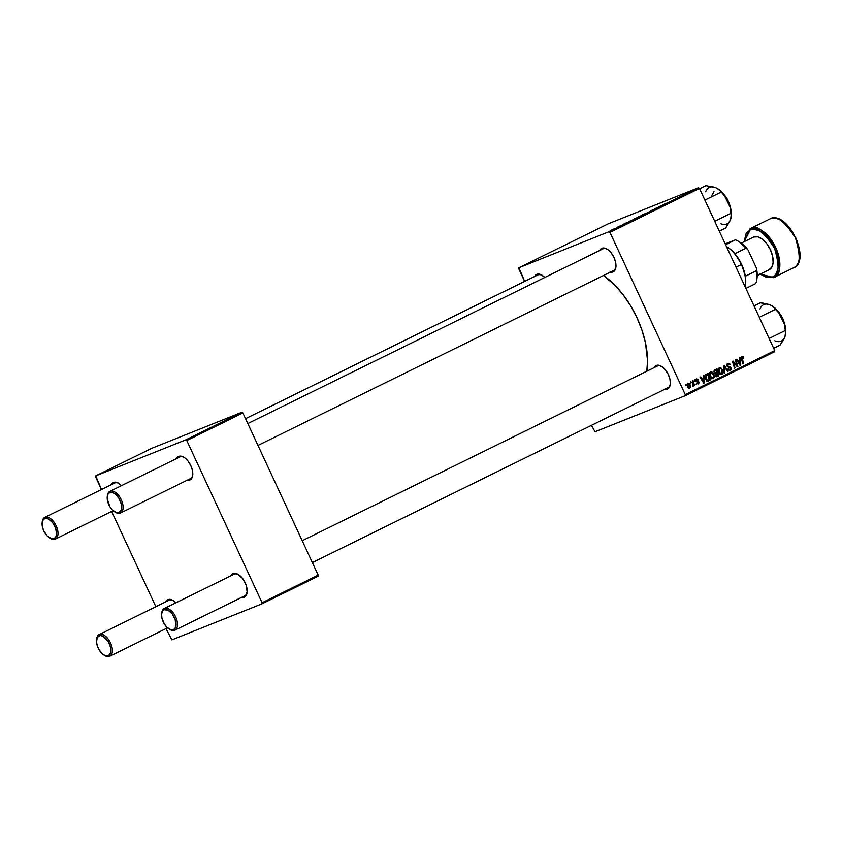 <?xml version="1.0" encoding="UTF-8"?>
<svg xmlns="http://www.w3.org/2000/svg" width="842" height="842" viewBox="0 0 842 842"><rect width="100%" height="100%" fill="white"/><g stroke="black" fill="none" stroke-linecap="round" stroke-linejoin="round"><path stroke-width="1.26" d="M245.559 418.653L537.722 274.966A12.062 6.526 63.8 0 1 537.964 274.86L536.786 274.324L534.523 276.544A13.072 7.073 63.8 0 1 536.786 274.324L537.964 274.86A12.062 6.526 -116.2 0 0 537.48 275.102M247.822 423.537L603.082 248.811A12.062 6.526 63.8 0 1 607.471 249.39A12.062 6.526 -116.2 0 0 603.082 248.811L247.822 423.537L602.83 248.927A12.062 6.526 63.8 0 1 603.082 248.811L601.904 248.274L599.63 250.495A13.072 7.073 63.8 0 1 601.904 248.274L603.082 248.811A12.062 6.526 -116.2 0 0 602.598 249.053M607.861 249.611L607.071 249.137A13.072 7.073 63.8 0 0 601.904 248.274L604.84 248.169L608.166 249.885L611.376 253.158L613.976 257.494L615.586 262.22L615.944 266.64L614.997 270.061L612.892 271.966L613.229 270.692A12.062 6.526 -116.2 0 0 615.944 266.609A12.062 6.526 63.8 0 1 613.481 270.577A12.062 6.526 63.8 0 1 613.229 270.682L612.892 271.966A13.072 7.073 63.8 0 1 610.282 272.145M302.215 540.711L657.476 365.996A12.062 6.526 63.8 0 1 661.865 366.575A12.062 6.526 -116.2 0 0 657.476 365.996L302.215 540.711L657.223 366.102A12.062 6.526 63.8 0 1 657.476 365.996L656.297 365.46L654.024 367.68A13.072 7.073 63.8 0 1 656.297 365.46L657.476 365.996A12.062 6.526 -116.2 0 0 656.992 366.238M662.254 366.796L661.465 366.323A13.072 7.073 63.8 0 0 656.297 365.46L659.233 365.354L662.559 367.07L665.769 370.333L668.369 374.669L669.979 379.405L670.337 383.815L669.39 387.236L667.285 389.151L667.622 387.878L667.285 389.151A13.072 7.073 63.8 0 1 664.675 389.33M646.803 371.238A69.36 37.553 -116.2 0 0 603.482 275.492L614.87 285.185L623.143 294.763L630.605 305.762L636.973 317.76L641.993 330.296L645.488 342.883L647.561 360.818L646.761 371.469M161.706 613.418A12.062 6.526 63.8 0 1 164.274 608.545L234.044 574.233A12.062 6.526 63.8 0 1 234.286 574.118L233.108 573.581L230.845 575.802A13.072 7.073 63.8 0 1 233.108 573.581L234.286 574.118A12.062 6.526 -116.2 0 0 233.802 574.36M239.065 574.918L238.286 574.444A13.072 7.073 63.8 0 0 233.108 573.581L237.697 574.118L242.58 578.465L246.138 585.158L247.148 591.947A12.062 6.526 63.8 0 1 244.685 595.883A12.062 6.526 63.8 0 1 244.443 595.989L244.106 597.273A13.072 7.073 63.8 0 1 241.486 597.452M107.313 496.233A12.062 6.526 63.8 0 1 109.881 491.37L179.651 457.048A12.062 6.526 63.8 0 1 179.893 456.943L178.715 456.406L176.452 458.627A13.072 7.073 63.8 0 1 178.715 456.406L179.893 456.943A12.062 6.526 -116.2 0 0 179.409 457.185M184.672 457.743L183.893 457.269A13.072 7.073 63.8 0 0 178.715 456.406L181.651 456.301L184.977 458.006L188.187 461.279L190.797 465.615L192.397 470.352L192.755 474.762L191.808 478.182L189.713 480.098L190.039 478.824A12.062 6.526 -116.2 0 0 192.755 474.741A12.062 6.526 63.8 0 1 190.292 478.698A12.062 6.526 63.8 0 1 190.05 478.814L189.713 480.098A13.072 7.073 63.8 0 1 187.092 480.277M111.333 484.666L112.428 483.192L113.607 482.445L114.786 482.982L113.607 482.445L114.996 482.161L118.185 482.982L121.595 485.602M165.727 601.851L166.821 600.367L168 599.63L169.179 600.167L168 599.63L169.389 599.346L172.578 600.157L175.989 602.788M96.588 639.457A12.062 6.526 63.8 0 1 99.156 634.594L168.926 600.272A12.062 6.526 63.8 0 1 169.179 600.167L99.409 634.479A12.062 6.526 -116.2 0 0 96.63 638.994L96.525 639.899A11.062 5.989 63.8 0 1 99.072 635.763L99.409 634.479L169.179 600.167A12.062 6.526 -116.2 0 1 173.568 600.746M42.195 522.282A12.062 6.526 63.8 0 1 44.763 517.409L114.533 483.097A12.062 6.526 63.8 0 1 114.786 482.982L45.015 517.304A12.062 6.526 -116.2 0 0 42.237 521.808L42.132 522.714A11.062 5.989 63.8 0 1 44.679 518.588L45.015 517.304L114.786 482.982A12.062 6.526 -116.2 0 1 119.175 483.561M518.819 268.861L524.64 281.396L518.904 267.745L609.029 231.697L698.523 187.692L608.398 223.74L518.904 267.745L518.819 268.861M591.452 425.336L595.041 431.767L685.167 395.719L774.661 351.703L774.745 350.588L699.449 188.398L609.966 232.413L685.251 394.603L774.745 350.588L699.449 188.398L698.523 187.692L608.398 223.74L518.904 267.745L609.029 231.697L698.523 187.692L699.449 188.398L609.966 232.413L609.029 231.697L609.966 232.413L685.251 394.603L685.167 395.719L685.251 394.603L774.745 350.588L774.661 351.703L685.167 395.719L595.041 431.767L591.452 425.336M633.31 219.53L637.773 217.425L633.573 219.246M626.669 222.698L623.091 224.372L626.669 222.698M664.917 203.796L667.106 203.048L664.601 204.038M650.287 211.089L654.971 208.995L650.908 210.679M647.877 212.51L651.708 210.616L647.877 212.51M642.13 215.194L646.582 213.1L642.393 214.878M608.713 231.487L609.282 231.213L608.713 231.487M637.289 217.489L642.488 215.152L637.72 217.173M663.012 204.827L659.423 206.5L663.012 204.827M659.907 206.458L655.465 208.448L659.907 206.458M619.523 226.119L618.965 226.466M628.679 221.625L633.668 219.499L629.048 221.635M610.776 230.571L613.934 229.077L610.913 230.361M613.818 228.982L614.386 228.698L613.818 228.982M616.312 227.793L618.049 227.087L616.491 227.814M617.544 227.151L618.102 226.866L617.544 227.151M709.943 376.837L709.385 374.122L710.28 372.143L711.9 371.964L713.521 373.616L714.269 376.237L713.521 378.49L711.701 378.795L709.943 376.837L713.1 378.774L714.226 377.037L713.637 373.859L710.543 371.996L709.943 376.837L710.532 376.637L709.953 376.858M703.48 377.7L703.323 375.648L703.923 375.353L704.417 382.942L703.744 383.268L700.06 377.248L700.607 376.974L701.596 378.626L703.48 377.7L701.596 378.626L700.607 376.974L700.06 377.248L703.744 383.268L704.417 382.942L703.923 375.353L703.323 375.648L703.48 377.7M741.886 356.576L743.118 356.724L743.844 358.05L743.328 358.408L742.455 357.271L741.855 357.797L743.486 363.723L742.928 363.997L741.213 357.597L741.886 356.576L741.413 358.997L742.928 363.997L743.486 363.723L742.202 357.334L743.328 358.408L743.844 358.05L742.002 356.524M730.203 369.449L728.056 368.975L730.235 370.322L731.224 367.775L730.656 368.007L731.224 367.775L729.961 366.691L728.362 367.333L729.961 366.691L727.33 366.586L728.014 366.312L727.046 366.049L728.193 364.228L726.888 364.744L728.193 364.228L730.53 364.818L727.888 363.46L727.088 366.154L726.941 364.544L728.067 363.386L729.414 363.418L730.53 364.818L728.341 364.165L727.688 365.965L730.698 367.059L731.456 368.88L730.372 370.269L728.856 370.038L728.056 368.975L730.098 369.491L730.698 368.091L727.088 366.154L730.698 368.091L730.203 369.449L728.067 370.301M724.257 373.185L723.615 365.66L724.32 365.312L728.098 371.301L727.541 371.575L724.299 366.449L724.857 372.89L724.257 373.185L724.857 372.89L724.299 366.449L727.541 371.575L728.098 371.301L724.32 365.312L723.615 365.66L724.257 373.185M718.773 372.49L718.394 368.807L719.363 367.649L720.72 367.628L722.636 369.901L722.92 373.248L721.005 374.585L719.026 372.985L721.92 374.437L723.046 372.69L722.468 369.512L719.363 367.649L718.773 372.49M685.598 385.478L685.862 384.236L685.598 385.478M714.079 372.796L714.153 370.512L716.816 369.007L718.879 375.827L715.9 376.458L715.342 373.753L714.079 372.796L715.342 373.753L715.332 375.669L716.731 376.753L718.879 375.827L716.816 369.007L714.69 370.059L714.079 372.796M739.813 359.829L739.655 357.776L740.255 357.482L740.749 365.07L740.076 365.407L736.392 359.376L736.95 359.113L737.929 360.765L739.813 359.829L737.929 360.765L736.95 359.113L736.392 359.376L740.076 365.407L740.749 365.07L740.255 357.482L739.655 357.776L739.813 359.829M736.518 364.091L735.287 359.923L735.845 359.65L737.897 366.481L737.318 366.765L733.287 362.092L735.055 367.87L734.498 368.143L732.435 361.323L733.014 361.039L737.055 365.691L736.518 364.091L737.055 365.691L733.014 361.039L732.435 361.323L734.498 368.143L735.055 367.87L733.287 362.092L737.318 366.765L737.897 366.481L735.845 359.65L735.287 359.923L736.518 364.091M698.165 383.268L696.492 383.068L698.407 383.857L698.944 381.973L695.987 381.173L696.744 379.489L695.692 379.91L698.586 379.91L696.629 378.837L698.586 379.91L696.85 379.447L696.408 380.668L698.555 381.437L699.113 382.868L698.029 383.994L696.65 383.352L698.513 382.626L695.818 380.879L696.502 378.9L695.818 380.879L698.45 382.342L698.165 383.268L696.06 384.11M705.638 374.69L707.985 373.353L710.048 380.174L707.827 381.079L706.333 380.205L705.133 377.405L705.638 374.69L705.67 379.121L708.017 381.068L710.048 380.174L707.985 373.353L705.638 374.69M687.493 386.846L687.251 383.794L689.135 383.215L690.429 385.383L690.345 387.488L689.051 388.278L687.672 387.194L689.682 388.151L690.051 384.341L687.882 383.131L687.493 386.846M690.703 382.973L690.956 381.721L690.703 382.973M693.113 382.942L692.534 380.952L693.092 380.679L694.597 385.636L694.04 385.91L693.734 384.878L693.092 386.404L693.113 382.942L692.861 386.383L693.734 384.878L694.04 385.91L694.597 385.636L693.092 380.679L692.534 380.952L693.113 382.942M694.429 381.142L694.682 379.889L694.429 381.142M95.641 476.993L101.461 489.528L95.725 475.877L185.85 439.829L241.97 412.222L151.844 448.27L95.725 475.877L95.641 476.993M111.618 511.41L155.854 606.703L111.618 511.41M166.011 628.595L171.863 639.888L261.988 603.84L318.108 576.244L318.192 575.128L242.896 412.938L186.777 440.534L262.062 602.735L318.192 575.128L242.896 412.938L241.97 412.222L151.844 448.27L95.725 475.877L185.85 439.829L241.97 412.222L242.896 412.938L186.777 440.534L185.85 439.829L186.777 440.534L262.062 602.735L261.988 603.84L262.062 602.735L318.192 575.128L318.108 576.244L261.988 603.84L171.863 639.888L166.011 628.595M183.893 457.269A13.072 7.073 63.8 0 1 192.713 475.214A13.072 7.073 63.8 0 1 189.713 480.098L186.777 480.203M238.286 574.444A13.072 7.073 63.8 0 1 247.106 592.389A13.072 7.073 63.8 0 1 244.106 597.273L244.433 595.999A12.062 6.526 -116.2 0 0 247.148 591.915L245.285 596.536L241.17 597.378M164.274 608.545A12.062 6.526 63.8 0 1 164.516 608.44L234.286 574.118A12.062 6.526 63.8 0 1 238.686 574.697A12.062 6.526 -116.2 0 0 234.286 574.118L164.516 608.44L164.179 609.724A11.062 5.989 63.8 0 1 174.41 617.512A11.062 5.989 63.8 0 1 173.484 629.763L174.673 630.3A12.062 6.526 -116.2 0 0 175.673 616.944A12.062 6.526 -116.2 0 0 164.516 608.44A12.062 6.526 63.8 0 1 175.568 616.712A12.062 6.526 63.8 0 1 174.915 630.195A12.062 6.526 63.8 0 1 174.673 630.3A12.062 6.526 63.8 0 1 169.495 629.258M109.881 491.37A12.062 6.526 63.8 0 1 110.123 491.254L179.893 456.943A12.062 6.526 63.8 0 1 184.293 457.522A12.062 6.526 -116.2 0 0 179.893 456.943L110.123 491.254L109.786 492.538A11.062 5.989 63.8 0 1 120.006 500.337A11.062 5.989 63.8 0 1 119.09 512.589L120.28 513.125A12.062 6.526 -116.2 0 0 121.28 499.759A12.062 6.526 -116.2 0 0 110.123 491.254A12.062 6.526 63.8 0 1 121.164 499.538A12.062 6.526 63.8 0 1 120.522 513.01A12.062 6.526 63.8 0 1 120.28 513.125A12.062 6.526 63.8 0 1 115.101 512.073M168 599.63A13.072 7.073 63.8 0 1 173.168 600.493L173.957 600.967M113.607 482.445A13.072 7.073 63.8 0 1 118.775 483.308L119.564 483.782M661.465 366.323A13.072 7.073 63.8 0 1 670.295 384.268A13.072 7.073 63.8 0 1 667.285 389.151L664.349 389.257M607.071 249.137A13.072 7.073 63.8 0 1 615.902 267.082A13.072 7.073 63.8 0 1 612.892 271.966L609.955 272.071M536.786 274.324L541.374 274.85L544.785 277.471A13.072 7.073 63.8 0 0 541.964 275.187A13.072 7.073 63.8 0 0 536.786 274.324M670.337 383.794A12.062 6.526 63.8 0 1 667.874 387.752A12.062 6.526 63.8 0 1 667.622 387.867A12.062 6.526 -116.2 0 0 670.337 383.794M537.964 274.86A12.062 6.526 63.8 0 1 542.364 275.439A12.062 6.526 -116.2 0 0 537.964 274.86L245.559 418.663L537.964 274.86M685.588 385.436L686.167 385.204L685.588 385.436M714.837 369.985L715.047 370.659L714.837 369.985M715.774 373.069L715.984 373.764L715.774 373.069M717.131 375.774L718.079 375.311L717.437 373.185L715.132 374.185L716.531 373.627L715.079 374.606L715.763 374.332L715.868 375.374L715.3 375.595L715.763 374.332L717.437 373.185L715.405 373.995L717.437 373.185L718.079 375.311L715.868 375.374L716.847 376.637L718.879 375.827L714.879 376.679M716.995 376.711L717.521 376.5L716.995 376.711M716.731 376.753L717.521 376.5M714.637 373.511L716.026 372.964L714.637 372.532L714.932 370.89L716.5 370.08L714.469 370.89L716.5 370.08L717.195 372.385L713.795 373.859M716.026 372.964L717.195 372.385L716.5 370.08L713.858 371.227L715.458 370.585L713.848 371.322L714.932 370.89L714.069 372.764L715.658 373.101M720.152 374.258L721.594 373.68L719.352 372.29L719.668 368.417L722.468 369.512L721.899 369.743L722.394 372.417L721.594 373.68L719.478 374.532M722.204 373.038L723.046 372.69L722.204 373.038M720.931 373.943L720.689 374.511M719.131 368.68L718.468 368.354M720.657 374.553L721.436 373.743M721.594 373.68L722.268 370.733L721.257 368.807L719.984 368.322L718.342 368.943L719.668 368.417L718.784 372.522L720.941 373.774M719.668 368.417L717.731 369.185M727.509 371.532L728.098 371.301L727.509 371.532M723.699 366.68L724.299 366.449L723.699 366.68M723.836 368.207L724.457 367.965L723.836 368.207M724.257 373.132L724.857 372.89L724.257 373.132M727.141 364.112L727.677 364.428M727.898 365.765L727.414 365.102M728.193 364.228L726.309 364.975M728.804 370.006L730.014 369.522M728.046 364.828L727.004 364.081M729.225 370.364L729.435 369.691M743.297 358.271L743.844 358.05L743.297 358.271M741.202 357.734L743.128 357.829M741.455 359.124L742.034 358.892L741.455 359.124M742.918 363.954L743.486 363.723L742.918 363.954M738.381 360.544L738.423 361.302L738.381 360.544M740.044 365.354L740.749 365.07L740.044 365.354M737.371 360.986L737.929 360.765L737.371 360.986M737.834 361.534L739.855 360.723L740.171 364.502L739.655 364.712L740.171 364.502L739.287 362.976L738.729 363.207L739.287 362.976L738.35 361.471L737.803 361.692L739.855 360.723L737.834 361.534M737.276 366.723L737.897 366.481L737.276 366.723M732.729 362.313L733.287 362.092L732.729 362.313M733.277 364.102L733.856 363.87L733.277 364.102M734.477 368.101L735.055 367.87L734.477 368.101M735.203 364.418L735.824 364.165L735.203 364.418M698.544 379.826L697.965 380.058L698.544 379.826M696.744 379.489L694.797 380.268M696.997 383.742L698.029 383.32M702.049 378.405L702.091 379.174L702.049 378.405M703.712 383.226L704.417 382.942L703.712 383.226M701.039 378.858L701.596 378.626L701.039 378.858M701.502 379.405L703.523 378.595L703.838 382.373L703.323 382.573L703.838 382.373L702.954 380.847L702.396 381.068L702.954 380.847L702.018 379.342L701.47 379.553L703.523 378.595L701.502 379.405M706.017 374.353L706.217 375.006L706.017 374.353M707.827 380.31L708.027 380.984L710.048 380.174L707.817 381.079L707.827 380.31M708.196 381.037L708.732 380.816L708.196 381.037M708.017 381.068L708.732 380.816M705.217 375.437L707.669 374.416L709.248 379.647L706.764 380.658L707.701 380.279L705.67 379.111L706.964 374.774L705.207 375.469L707.669 374.416L705.217 375.437M708.448 380.037L709.248 379.647L707.669 374.416L706.006 375.521L705.722 376.816L706.501 379.374L707.701 380.279M713.069 374.08L713.637 373.859L713.069 374.08M713.374 377.374L714.226 377.037L713.374 377.374M712.1 378.29L711.858 378.858M710.311 373.017L709.638 372.701M711.837 378.889L712.764 378.016L710.648 378.868M712.764 378.016L713.606 376.09L712.679 373.427L710.848 372.753L713.079 374.09L713.563 376.763L712.764 378.016L710.532 376.637L710.848 372.753L709.522 373.29L710.932 372.722L708.911 373.532M711.322 378.595L712.606 378.079M689.44 387.562L688.356 387.994L689.956 386.446L689.535 384.678L689.44 387.562L688.051 386.583L688.146 383.72L690.051 384.341L688.346 383.657L686.177 384.499M688.324 388.299L688.503 387.741M688.146 383.72L687.472 386.804L689.335 387.604M690.693 382.921L691.271 382.689L690.693 382.921M694.019 385.868L694.597 385.636L694.019 385.868M694.408 381.089L694.987 380.858L694.408 381.089M637.857 217.215L638.804 216.889M639.341 216.626L641.625 215.541L639.152 216.668M638.646 216.857L638.036 217.057M646.603 213.068L645.74 213.363M645.172 213.647L642.762 214.731M654.15 209.426L654.697 209.069M663.117 204.806L661.612 205.553L663.117 204.806M626.785 222.677L625.29 223.456L626.785 222.677M629.616 221.351L632.816 219.909L630.058 220.983M637.762 217.436L636.92 217.71M613.281 229.361L611.229 230.234L613.334 229.413M611.334 230.298L612.85 229.624M740.171 364.502L739.855 360.723L738.35 361.471L740.171 364.502M703.838 382.373L703.523 378.595L702.018 379.342L703.838 382.373M710.848 372.753L710.164 375.585L712.121 378.121M642.72 214.899L645.877 213.415M633.9 219.246L637.057 217.762M636.352 217.983L633.942 219.067M612.734 229.561L611.229 230.234M164.179 609.724L168.063 610.176L172.2 613.85L175.21 619.512L175.799 626.837L174.483 629.142L171 629.858L166.79 627.164L164.285 623.88L161.906 617.965L161.611 614.228L162.401 611.334L164.516 608.44A12.062 6.526 -116.2 0 0 161.748 612.944L161.643 613.85A11.062 5.989 63.8 0 1 164.179 609.724M169.105 629.037L169.895 629.511A12.062 6.526 -116.2 0 0 174.673 630.3L173.484 629.763A11.062 5.989 63.8 0 1 169.105 629.037A11.062 5.989 63.8 0 1 161.643 613.85M109.786 492.538L108.008 494.159L107.229 498.843L109.892 506.705L112.396 509.989L116.606 512.673L119.09 512.589L121.406 509.663L121.364 504.337L118.996 498.422L115.091 493.896L112.27 492.454L109.786 492.538L110.123 491.254A12.062 6.526 -116.2 0 0 107.355 495.759L107.25 496.675A11.062 5.989 63.8 0 1 109.786 492.538M114.712 511.852L115.501 512.325A12.062 6.526 -116.2 0 0 120.28 513.125L119.09 512.589A11.062 5.989 63.8 0 1 114.712 511.852A11.062 5.989 63.8 0 1 107.25 496.675M103.998 655.076L104.776 655.55A12.062 6.526 -116.2 0 0 109.555 656.35L108.376 655.813A11.062 5.989 63.8 0 1 103.998 655.076A11.062 5.989 63.8 0 1 96.525 639.899M99.156 634.594A12.062 6.526 63.8 0 1 99.409 634.479A12.062 6.526 63.8 0 1 110.449 642.762A12.062 6.526 63.8 0 1 109.807 656.234A12.062 6.526 63.8 0 1 109.555 656.35A12.062 6.526 63.8 0 1 104.376 655.297M108.376 655.813L110.681 652.887L110.649 647.561L108.281 641.646L102.945 636.215L100.24 635.521L97.293 637.383L96.504 642.067L97.356 646.014L99.167 649.929L103.071 654.455L105.892 655.897L109.555 656.35A12.062 6.526 -116.2 0 0 110.555 642.983A12.062 6.526 -116.2 0 0 99.409 634.479L99.072 635.763A11.062 5.989 63.8 0 1 109.292 643.562A11.062 5.989 63.8 0 1 108.376 655.813M49.604 537.901L50.383 538.375A12.062 6.526 -116.2 0 0 55.162 539.164L53.983 538.627A11.062 5.989 63.8 0 1 49.604 537.901A11.062 5.989 63.8 0 1 42.132 522.714M44.763 517.409A12.062 6.526 63.8 0 1 45.015 517.304A12.062 6.526 63.8 0 1 56.056 525.576A12.062 6.526 63.8 0 1 55.414 539.059A12.062 6.526 63.8 0 1 55.162 539.164A12.062 6.526 63.8 0 1 49.983 538.122M53.983 538.627L51.499 538.722L47.278 536.028L43.763 530.839L42.405 526.829L42.363 521.514L43.679 519.209L45.847 518.346L48.552 519.03L52.688 522.714L55.698 528.376L56.561 534.123L55.761 537.017L53.983 538.627L55.162 539.164A12.062 6.526 -116.2 0 0 56.161 525.808A12.062 6.526 -116.2 0 0 45.015 517.304L44.679 518.588A11.062 5.989 63.8 0 1 54.898 526.376A11.062 5.989 63.8 0 1 53.983 538.627M768.557 304.341L760.326 302.836L754.011 305.941L760.326 302.836L763.073 303.141L770.241 304.93L773.461 306.92L775.429 309.34L759.284 317.287L775.429 309.34L779.503 313.624L782.702 318.771A20.229 10.957 -116.2 0 0 777.082 310.151L775.429 309.34L779.503 313.624L782.702 318.771L784.576 324.528L785.26 330.517L769.114 338.463L785.26 330.517L785.681 333.243L784.986 336.695L781.565 342.968L779.987 345.188L773.672 348.293L779.987 345.188L784.281 338.231M780.281 314.361L783.976 321.876A15.082 8.167 -116.2 0 0 780.281 314.361M784.723 324.212L778.882 312.34M785.47 334.916L785.597 328.485L782.702 318.771L778.808 312.087L771.967 305.814A20.229 10.957 -116.2 0 1 772.009 305.846L777.082 310.151A20.229 10.957 -116.2 0 0 772.009 305.846L770.241 304.93A20.229 10.957 -116.2 0 0 760.052 309.003M785.649 333.874A20.229 10.957 -116.2 0 0 785.681 333.621L785.744 332.937M780.492 314.371L783.228 319.307L784.786 324.538M785.628 334.063L785.681 333.621A20.229 10.957 -116.2 0 0 782.702 318.771L784.576 324.528L785.586 331.801L784.986 336.695A20.229 10.957 -116.2 0 1 774.798 340.768M785.681 333.243L785.502 334.863M725.888 197.186L729.582 204.69A15.082 8.167 -116.2 0 0 725.888 197.186M729.183 202.996L730.33 207.037L725.004 195.754M713.984 191.681L711.943 195.26M705.659 191.818A20.229 10.957 -116.2 0 1 715.847 187.745L705.933 185.65L699.618 188.755L705.933 185.65L715.847 187.745L719.079 189.745L723.162 194.218L728.309 201.585L730.182 207.353L731.193 214.615L730.593 219.509L725.593 228.003L719.279 231.108L725.593 228.003L727.172 225.782L730.593 219.509L731.393 213.594L730.172 206.479L727.12 199.228L722.689 192.965L717.573 188.64A20.229 10.957 -116.2 0 0 717.542 188.619M714.721 221.278L730.867 213.342L714.721 221.278M704.891 200.101L721.036 192.165L704.891 200.101M729.888 221.046L731.109 217.668M731.277 216.478L731.351 215.752M726.625 197.965L728.035 200.407M731.256 216.699A20.229 10.957 -116.2 0 0 731.288 216.447A20.229 10.957 -116.2 0 0 728.309 201.585L730.182 207.353L731.288 216.047M720.405 223.583A20.229 10.957 -116.2 0 0 730.593 219.509M720.184 190.924L725.109 196.449L728.309 201.585A20.229 10.957 -116.2 0 0 717.616 188.661L720.184 190.924M715.847 187.745L717.647 188.682M726.867 246.78A27.144 14.693 63.8 0 1 734.856 253.684A27.144 14.693 -116.2 0 0 727.256 247.011L726.478 246.538A28.144 15.24 63.8 0 1 741.349 264.525L741.602 264.346A27.144 14.693 -116.2 0 0 734.856 253.684L741.602 264.346L745.317 276.229A27.144 14.693 -116.2 0 0 741.602 264.346L741.349 264.525A28.144 15.24 -116.2 0 0 726.425 246.506A28.144 15.24 63.8 0 1 726.478 246.538M736.003 267.146L741.349 264.525L736.003 267.146M745.202 286.954A28.144 15.24 -116.2 0 0 741.349 264.525A28.144 15.24 63.8 0 1 745.486 285.185L745.58 284.28A27.144 14.693 -116.2 0 0 745.317 276.229A27.144 14.693 63.8 0 1 745.528 284.722M739.339 241.843L747.991 249.874L746.222 248.095L734.856 253.684L746.222 248.095A27.144 14.693 -116.2 0 0 735.424 239.854L725.204 243.864L735.424 239.854L725.583 244.685L735.424 239.854A27.144 14.693 63.8 0 1 738.634 241.412A27.144 14.693 63.8 0 1 746.222 248.095L747.991 249.874L756.442 268.103L756.695 270.629L745.317 276.229L756.695 270.629A27.144 14.693 63.8 0 1 756.958 278.681A27.144 14.693 63.8 0 1 755.716 283.586A27.144 14.693 -116.2 0 0 756.695 270.629L757.053 277.839M745.886 288.427L755.716 283.586L745.886 288.427M738.634 241.412L739.413 241.886A26.134 14.146 -116.2 0 1 747.991 249.874L756.442 268.103A26.134 14.146 -116.2 0 1 757.063 277.776L756.958 278.681M760.126 274.145L772.293 277.102L774.651 275.618L776.503 273.282L778.387 266.44L777.671 257.61L774.461 248.137L769.251 239.475L766.136 235.865L759.473 230.782L753.085 229.14L750.306 229.719L744.149 241.675L746.107 233.539L750.306 229.719A1.01 0.842 -111.8 0 1 750.643 228.435L750.085 228.677A27.144 14.693 63.8 0 1 750.643 228.435L770.356 218.731A1.01 0.842 -111.8 0 1 770.409 218.71A1.01 0.842 68.2 0 0 770.356 218.731C776.166 214.752 784.534 221.13 795.448 237.865C801.058 256.726 800.31 266.756 793.196 267.935L793.753 267.693A27.144 14.693 -116.2 0 0 795.206 237.36A27.144 14.693 -116.2 0 0 770.356 218.731L750.643 228.435A1.01 0.842 68.2 0 0 750.306 229.719C755.906 225.877 763.957 232.024 774.461 248.137C779.871 266.304 779.145 275.955 772.293 277.102A1.01 0.842 68.2 0 0 773.482 277.639L774.04 277.386A27.144 14.693 63.8 0 1 773.482 277.639C780.587 276.45 781.344 266.43 775.735 247.569C764.82 230.824 756.453 224.446 750.643 228.435A27.144 14.693 63.8 0 1 775.493 247.053A27.144 14.693 63.8 0 1 774.04 277.386L773.43 277.66A1.01 0.842 -111.8 0 1 772.293 277.102L766.42 277.313L759.768 273.882M741.244 243.106L753.316 237.17A18.092 9.799 -116.2 0 1 753.685 237.002L757.758 236.855L762.357 239.233L766.809 243.759L770.419 249.758L772.63 256.315L773.124 262.43L771.819 267.167L768.914 269.808A18.092 9.799 -116.2 0 0 769.283 269.64A18.092 9.799 -116.2 0 0 770.251 249.421A18.092 9.799 -116.2 0 0 753.685 237.002L753.285 237.181M770.356 218.731A27.144 14.693 -116.2 0 0 769.798 218.983L770.356 218.731M759.873 274.271L773.43 277.66A1.01 0.842 -111.8 0 0 773.482 277.639A27.144 14.693 63.8 0 1 773.366 277.681M784.07 222.488L790.491 229.035L795.701 237.697L797.595 242.422M798.911 247.169L799.595 251.747M774.04 277.386L793.753 267.693C811.614 260.304 787.733 210.395 770.409 218.71A1.01 0.842 -111.8 0 1 770.472 218.688M246.369 595.052L174.915 630.195M192.818 474.299L192.713 475.214M247.211 591.484L247.106 592.389M615.165 269.745L257.978 445.418M669.558 386.931L312.371 562.593M670.4 383.352L670.295 384.268M616.007 266.177L615.902 267.082M542.743 275.66L541.964 275.187M708.206 380.152L706.185 380.963M190.292 478.698L120.522 513.01M167.516 627.858L109.807 656.234M55.414 539.059L113.123 510.673M785.039 325.444L778.103 311.34M723.71 194.165L730.646 208.258M769.283 269.64L757.211 275.576M770.409 218.71L750.085 228.677L743.896 241.801"/></g></svg>
